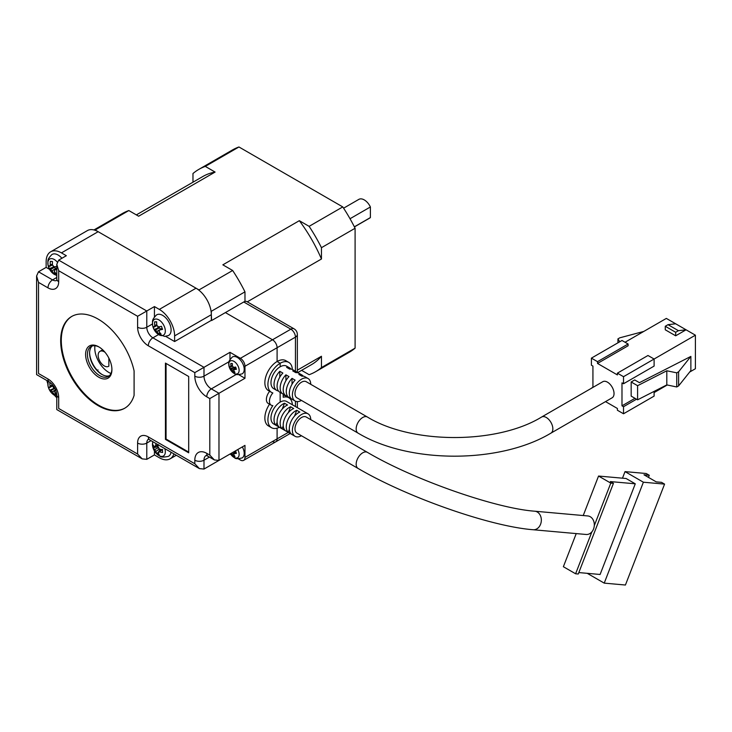 <?xml version="1.0" encoding="UTF-8"?>
<svg xmlns="http://www.w3.org/2000/svg" width="732" height="732" viewBox="0 0 732 732"><rect width="100%" height="100%" fill="white"/><g stroke="black" fill="none" stroke-linecap="round" stroke-linejoin="round"><path stroke-width="1.1" d="M104.996 352.257A8.656 4.996 -120 0 0 104.264 351.79A8.656 4.996 -120 0 0 99.945 351.36A8.656 4.996 -120 0 0 98.619 358.287A8.656 4.996 -120 0 0 104.264 365.918A8.656 4.996 -120 0 0 108.592 366.339A8.656 4.996 -120 0 0 108.858 366.174L108.592 366.339M343.601 208.181L358.863 199.369A10.815 6.24 60 0 1 364.271 199.909A10.815 6.24 60 0 1 370.392 206.973L350.024 218.731M370.392 206.973L370.392 217.569A10.815 6.24 60 0 1 369.678 218.099L354.416 226.911M370.392 217.569L354.37 226.819M192.974 182.204L192.974 173.521A116.8 67.436 60 0 1 198.811 169.394A116.8 67.436 60 0 1 205.299 166.402L215.098 172.066L138.632 216.215L128.832 210.551L95.178 229.976L199.003 289.918A116.8 67.436 60 0 1 199.488 290.659M297.348 370.172L321.449 356.255L321.449 367.574A116.8 67.436 60 0 1 315.611 371.7A116.8 67.436 60 0 1 309.124 374.692L301.602 370.346M198.811 169.394L232.456 149.969A116.8 67.436 60 0 1 238.952 146.976L342.768 206.918L309.124 226.344L299.324 220.689L222.848 264.838L232.648 270.492A116.8 67.436 60 0 1 244.973 291.839L244.973 301.465M244.973 291.839L211.328 311.274L211.328 320.351L174.619 341.542L174.619 335.887A21.631 12.49 -120 0 0 159.329 309.398L154.434 306.571L146.784 310.99L146.784 327.241A8.656 4.996 -120 0 0 152.906 337.836L203.99 367.327L203.99 376.157A10.385 5.993 -120 0 0 211.328 388.875L218.978 393.285L209.8 398.583L206.744 396.817A16.873 9.745 60 0 1 194.813 376.157L194.813 372.625L229.985 352.312L240.389 358.323L272.505 339.776A6.487 3.742 60 0 1 277.099 347.727L277.099 361.498A17.303 9.992 120 0 0 265.789 376.751A17.303 9.992 120 0 0 268.443 390.613L271.499 392.379A17.303 9.992 120 0 0 272.844 392.947A8.656 4.996 120 0 0 271.243 405.199A8.656 4.996 120 0 0 272.844 405.601A17.303 9.992 120 0 0 271.499 427.698A17.303 9.992 120 0 0 279.386 427.259M342.768 206.918A116.8 67.436 60 0 1 355.093 228.265L355.093 348.148L321.449 367.574M355.093 228.265L321.449 247.69L321.449 259.009L247.288 301.831M232.648 270.492L199.003 289.918M210.935 310.478A116.8 67.436 60 0 1 211.328 311.274M238.952 146.976L205.299 166.402M93.934 229.949L122.335 213.543A116.8 67.436 60 0 1 128.832 210.551M94.693 230.159A116.8 67.436 60 0 1 95.178 229.976M355.093 348.148A116.8 67.436 60 0 1 349.255 352.275L315.611 371.7M309.124 226.344A116.8 67.436 60 0 1 321.449 247.69M108.858 366.174L108.858 358.122M136.353 214.897L202.901 176.476A108.629 62.714 60 0 1 215.098 172.066M299.324 220.689A108.629 62.714 60 0 1 321.449 259.009M321.449 356.255A108.629 62.714 60 0 1 311.521 364.618L297.512 372.707M93.961 345.705A8.656 4.996 -120 0 0 94.913 345.952M110.962 373.485A19.901 11.492 60 0 1 108.858 372.451A19.901 11.492 60 0 1 94.94 345.742M98.765 377.218A18.602 10.742 60 0 1 85.607 354.434A18.602 10.742 60 0 1 98.765 346.84L98.765 346.84A18.602 10.742 60 0 1 111.914 369.623A18.602 10.742 60 0 1 98.765 377.218M99.232 347.124A17.303 9.992 -120 0 0 91.024 346.51A17.303 9.992 -120 0 0 88.371 360.382A17.303 9.992 -120 0 0 99.68 375.626A17.303 9.992 -120 0 0 108.327 376.486A17.303 9.992 -120 0 0 111.904 369.074M89.597 352.687A18.602 10.742 -120 0 0 102.27 374.638M109.333 375.754A17.303 9.992 60 0 1 101.821 374.391L101.821 374.391A17.303 9.992 60 0 1 89.588 353.199A17.303 9.992 60 0 1 92.168 346.007M98.152 319.115A52.997 30.598 -120 0 0 71.654 316.489A52.997 30.598 -120 0 0 63.528 358.955A52.997 30.598 -120 0 0 98.152 405.647A52.997 30.598 -120 0 0 124.641 408.273A52.997 30.598 -120 0 0 134.093 395.372L134.093 370.895A52.997 30.598 -120 0 0 98.152 319.115M71.965 316.315A52.997 30.598 -120 0 0 64.224 358.881A52.997 30.598 -120 0 0 98.765 405.299A52.997 30.598 -120 0 0 124.952 408.099M295.444 371.234L295.444 337.132L244.973 366.265L244.973 378.279L218.978 393.285L218.978 460.401L244.973 445.385L244.973 457.399L277.099 438.852L277.099 428.165L277.099 438.852A6.487 3.742 60 0 1 275.754 441.826A6.487 3.742 -120 0 0 277.099 438.852L288.28 432.392M188.691 376.513L165.441 363.09L165.441 439.383L188.691 452.806L188.691 376.513M272.505 441.506A6.487 3.742 -120 0 0 275.754 441.826L243.637 460.364A6.487 3.742 -120 0 1 240.389 460.044L238.202 458.781M230.992 454.618L229.985 454.041L203.99 469.056L199.397 468.599L194.813 463.749L194.813 460.218A16.873 9.745 60 0 1 206.744 453.337L209.8 455.103L209.8 398.583M269.532 404.21A17.303 9.992 120 0 0 268.443 425.933L271.499 427.698M269.669 391.318A8.656 4.996 120 0 0 268.177 403.433L271.243 405.199M46.875 380.539A21.631 12.49 -120 0 0 47.809 383.705M54.516 395.317A21.631 12.49 -120 0 0 56.785 397.714M194.813 372.625L148.312 345.779A15.143 8.738 60 0 1 137.607 327.241L137.607 316.288L58.688 270.721L56.785 264.325L58.688 260.125L66.338 255.715L61.442 252.888A21.631 12.49 -120 0 0 50.627 251.817L87.337 230.626A21.631 12.49 -120 0 1 98.152 231.696L196.03 288.207A21.631 12.49 60 0 1 211.328 314.696L211.63 320.525L225.401 312.582L272.505 339.776L225.401 312.582L243.756 301.987A6.487 3.742 -60 0 1 246.995 301.657L294.108 328.86A6.487 3.742 -60 0 0 290.86 329.18L243.756 301.987M280.155 392.379L280.155 402.115A12.975 7.494 120 0 0 271.673 413.553A12.975 7.494 120 0 0 273.667 423.956A12.975 7.494 120 0 1 274.253 407.998A12.975 7.494 120 0 1 286.642 401.475A12.975 7.494 120 0 0 280.155 402.115L280.155 392.379M165.633 336.354L174.619 341.542M154.434 450.976L154.434 454.92L159.329 457.747A21.631 12.49 -120 0 0 170.144 458.818A21.631 12.49 -120 0 0 173.896 453.877M154.434 454.92L146.784 459.339L142.2 458.882L137.607 454.041L137.607 443.089A15.143 8.738 60 0 1 148.312 436.913L194.813 463.749M50.627 251.817A21.631 12.49 -120 0 0 46.143 261.717L46.143 267.372L38.503 271.782L52.576 279.908A8.656 4.996 -120 0 0 56.602 280.484M292.37 369.486A17.303 9.992 120 0 0 288.801 362.404A17.303 9.992 120 0 0 280.155 363.264L277.099 361.498L277.099 347.727A6.487 3.742 -120 0 0 272.505 339.776L290.86 329.18A6.487 3.742 60 0 1 295.444 337.132A6.487 3.742 0 0 0 297.348 334.478A6.487 6.487 0 0 0 294.108 328.86M288.801 362.404L285.745 360.638A17.303 9.992 120 0 0 277.099 361.498L280.155 363.264L280.155 366.796A12.975 7.494 120 0 0 271.673 378.234A12.975 7.494 120 0 0 273.667 388.637A12.975 7.494 120 0 1 270.977 382.69A12.975 7.494 120 0 1 276.641 369.633A12.975 7.494 120 0 1 286.642 366.156A12.975 7.494 120 0 0 280.155 366.796L280.155 363.264A17.303 9.992 120 0 0 268.845 378.517A17.303 9.992 120 0 0 271.499 392.379M154.434 306.571L154.434 316.956M46.143 267.372L49.566 269.339M244.973 378.279L238.824 374.72M229.985 352.312L229.985 359.421M244.973 366.265A6.487 3.742 -120 0 0 240.389 358.323M243.637 460.364A6.487 3.742 -120 0 0 244.973 457.399M218.978 460.401L214.385 459.943L209.8 455.103M137.607 316.288L146.784 310.99L58.688 260.125M58.688 270.721L58.688 281.674A15.143 8.738 60 0 1 47.983 287.859L38.503 282.378L36.6 275.982L38.503 271.782M38.503 282.378L38.503 373.512C36.024 374.94 36.024 374.94 38.503 373.512L47.983 378.984A15.143 8.738 60 0 1 58.688 397.531L58.688 408.474C56.218 409.902 56.218 409.902 58.688 408.474L137.607 454.041M166.054 363.438L166.054 439.026L188.691 452.102M166.054 439.026L165.441 439.383M292.37 404.778A17.303 9.992 120 0 0 288.801 397.732L285.745 395.966A17.303 9.992 120 0 0 283.211 395.179M283.211 394.118L283.211 397.266A17.303 9.992 120 0 1 288.801 397.732M612.108 397.815A9.296 5.371 -120 0 0 613.535 390.357A9.296 5.371 -120 0 0 607.459 382.159A9.296 5.371 -120 0 0 602.802 381.701L541.625 417.02A9.296 5.371 -120 0 1 546.282 417.478A9.296 5.371 -120 0 1 552.852 428.87A9.296 5.371 -120 0 1 550.931 433.134L612.108 397.815M358.094 433.134A9.296 5.371 120 0 1 356.164 428.87A9.296 5.371 120 0 1 360.226 419.509A9.296 5.371 120 0 1 367.391 417.02L306.214 381.701A9.296 5.371 120 0 0 299.049 384.19A9.296 5.371 120 0 0 294.987 393.551A9.296 5.371 120 0 0 296.918 397.815L358.094 433.134C409.142 463.859 499.883 463.859 550.931 433.134M310.743 384.309A12.975 7.494 120 0 0 308.053 378.517A12.975 7.494 120 0 0 298.052 381.994A12.975 7.494 120 0 0 292.388 395.051A12.975 7.494 120 0 0 295.078 400.999A12.975 7.494 120 0 0 301.438 400.422M308.053 378.517L304.997 376.751A12.975 7.494 120 0 0 301.923 376.184L298.866 374.418A12.975 7.494 -60 0 1 301.941 374.985A12.975 7.494 -60 0 1 303.286 376.184M301.941 374.985L298.876 373.219A12.975 7.494 120 0 0 295.81 372.652L292.745 370.886A12.975 7.494 -60 0 1 295.82 371.453A12.975 7.494 -60 0 1 297.165 372.652M295.82 371.453L292.763 369.687A12.975 7.494 120 0 0 289.689 369.12L286.633 367.354A12.975 7.494 -60 0 1 289.698 367.922A12.975 7.494 -60 0 1 291.052 369.12M278.435 390.961A12.975 7.494 -60 0 1 276.723 390.403A12.975 7.494 -60 0 1 274.033 384.456A12.975 7.494 -60 0 1 279.798 371.298L282.854 373.064A12.975 7.494 120 0 0 277.099 386.222A12.975 7.494 120 0 0 279.78 392.169L282.845 393.935A12.975 7.494 -60 0 1 280.155 387.987A12.975 7.494 -60 0 1 285.91 374.83L288.975 376.596A12.975 7.494 120 0 0 283.211 389.753A12.975 7.494 120 0 0 285.901 395.701L288.957 397.467A12.975 7.494 -60 0 1 286.276 391.519A12.975 7.494 -60 0 1 292.031 378.362L295.088 380.128A12.975 7.494 120 0 0 289.332 393.285A12.975 7.494 120 0 0 292.022 399.233L295.078 400.999M592.929 387.402L592.929 366.092L591.401 365.204L591.401 358.14L597.513 361.672L597.513 363.438L617.396 374.921L617.396 373.155L623.518 376.687L695.4 335.183L686.067 329.803L675.673 335.805L665.269 329.803L665.269 326.262L668.023 324.679L675.673 323.791L666.34 318.411L625.046 342.247M605.52 401.612L617.396 408.474L617.396 410.24L623.518 413.772L623.518 406.708L621.99 405.83L621.99 382.863L623.518 383.751L623.518 376.687M597.513 361.672L628.102 344.013L628.102 345.779L597.513 363.438M623.518 383.751L654.106 366.092L654.106 359.028L647.985 355.496L617.396 373.155M637.59 385.691L666.806 370.776L676.743 372.844L678.61 371.774L690.871 356.411L639.439 382.671L634.708 379.945L631.167 381.985L631.167 396.113L637.59 399.818L637.59 385.691L631.167 381.985M621.99 405.83L634.983 398.318M654.106 392.581L667.245 384.995M689.672 372.048L695.4 368.736L695.4 335.183M623.518 413.772L654.106 396.113L654.106 391.391M636.52 399.205L623.518 406.708M591.401 388.17L592.929 387.283M591.401 358.14L621.99 340.481L628.102 344.013M290.668 398.025A12.975 7.494 -60 0 1 288.957 397.467M284.556 394.493A12.975 7.494 -60 0 1 282.845 393.935M675.673 335.805L675.673 332.273L665.269 326.262M675.673 323.791L686.067 329.803L678.427 330.681L675.673 332.273M279.798 377.163L279.798 371.298M292.031 384.227L292.031 378.362M285.91 380.695L285.91 374.83M678.427 330.681L668.023 324.679M690.871 356.411L690.871 370.538L678.61 385.901L676.743 386.972L666.806 384.904L637.59 399.818M666.806 384.904L666.806 370.776M643.794 331.431L619.794 337.818L617.936 338.889L619.739 341.78M678.61 371.774L678.61 385.901M676.743 386.972L676.743 372.844M617.936 338.889L617.936 342.823M533.152 529.739L586.14 534.479A9.296 7.338 -84.9 0 0 591.877 531.853A9.296 7.338 -84.9 0 0 594.293 525.631A9.296 7.338 -84.9 0 0 590.257 516.737A9.296 7.338 -84.9 0 0 587.796 515.95L534.808 511.211A9.296 7.338 -84.9 0 1 537.27 512.007A9.296 7.338 -84.9 0 1 540.564 524.277A9.296 7.338 -84.9 0 1 533.152 529.739C489.964 526.427 407.367 497.339 358.094 468.453A9.296 5.371 120 0 1 357.051 459.888A9.296 5.371 120 0 1 358.515 457.024A9.296 5.371 120 0 1 367.391 452.339C413.992 479.881 495.637 508.411 534.808 511.211M367.391 452.339L306.214 417.02A9.296 5.371 120 0 0 297.338 421.696A9.296 5.371 120 0 0 296.918 433.134L358.094 468.453M310.743 419.637A12.975 7.494 120 0 0 308.053 413.836A12.975 7.494 120 0 0 295.664 420.369A12.975 7.494 120 0 0 295.078 436.318A12.975 7.494 120 0 0 301.438 435.741M277.318 409.764A12.975 7.494 -60 0 1 284.51 403.24L287.566 405.006A12.975 7.494 120 0 0 280.374 411.54A12.975 7.494 120 0 0 279.057 426.957L275.991 425.191A12.975 7.494 -60 0 1 277.318 409.764M283.43 413.305A12.975 7.494 -60 0 1 290.631 406.772L293.688 408.538A12.975 7.494 120 0 0 286.487 415.071A12.975 7.494 120 0 0 285.169 430.489L282.113 428.723A12.975 7.494 -60 0 1 283.43 413.305M289.552 416.837A12.975 7.494 -60 0 1 296.744 410.304L299.809 412.07A12.975 7.494 120 0 0 292.608 418.603A12.975 7.494 120 0 0 291.29 434.021L288.234 432.255A12.975 7.494 -60 0 1 289.552 416.837M594.293 525.631L610.79 483.111L598.547 476.047L583.23 515.538M576.23 533.591L563.375 566.714L575.608 573.778L591.877 531.853M598.547 476.047L626.098 478.508L635.275 483.806L600.103 574.474L578.82 572.57M610.79 483.111L613.434 483.349L610.378 481.583L635.275 483.806M575.608 573.778L578.262 574.016L613.434 483.349M587.247 573.33L604.229 583.13L643.382 482.214L625.027 471.618L622.484 478.188M275.991 425.191L277.117 422.291M282.268 409.023L284.51 403.24M288.234 432.255L289.35 429.355M294.502 416.087L296.744 410.304M282.113 428.723L283.238 425.823M288.381 412.555L290.631 406.772M625.027 471.618L646.228 473.513L649.284 475.278L648.461 477.392M643.382 482.214L664.574 484.108L661.518 482.342L656.22 481.866L643.986 474.803L649.284 475.278M604.229 583.13L625.421 585.024L664.574 484.108M230.434 453.785A11.685 11.685 0 0 0 232.465 456.265C235.484 457.381 233.453 459.916 242.045 457.958A9.736 5.618 -120 0 0 243.692 450.089A9.736 5.618 -120 0 0 242.347 446.904M232.465 456.265A7.311 4.218 -120 0 0 235.924 458.058A7.311 4.218 -120 0 0 238.733 451.882A7.311 4.218 -120 0 0 237.754 449.558M231.202 453.337A2.599 1.501 -120 0 0 232.181 454.352A11.62 8.766 95.7 0 0 233.453 456.329A11.675 6.277 -41.4 0 0 234.203 456.457A11.675 6.277 -41.4 0 0 235.009 456.484A11.62 8.766 -84.3 0 1 233.737 454.508A2.599 1.501 -120 0 0 234.167 453.565A11.62 3.642 -16.5 0 0 236.409 453.392A11.675 4.868 -97.8 0 1 235.768 451.232A11.62 3.642 163.5 0 1 234.661 451.342M234.167 453.565L236.079 452.358L235.896 451.745L232.181 454.352M233.453 456.329L234.158 455.277M235.896 451.745A2.214 1.281 -120 0 0 235.905 451.754A2.214 1.281 -120 0 1 235.411 451.269M233.444 452.047L234.789 451.333M232.465 372.195A7.311 4.218 -120 0 0 235.924 373.997A7.311 4.218 -120 0 0 238.733 367.812A7.311 4.218 -120 0 0 231.971 360.675A7.311 4.218 -120 0 0 228.997 366.192A11.685 11.685 0 0 0 232.465 372.195C235.484 373.32 233.453 375.845 242.045 373.896A9.736 5.618 -120 0 0 243.692 366.018A9.736 5.618 -120 0 0 232.319 357.042C226.325 363.511 229.537 363.008 228.997 366.192L228.997 366.192A7.311 4.218 -120 0 0 229.171 366.86M232.392 363.594L230.836 363.438A11.62 8.766 95.7 0 0 230.937 366.092A2.599 1.501 -120 0 0 230.507 367.034A11.62 3.642 163.5 0 1 229.436 366.531A11.675 10.889 131.8 0 0 230.077 368.69A11.62 3.642 -16.5 0 0 231.147 369.202A2.599 1.501 -120 0 0 232.181 370.291A11.62 8.766 95.7 0 0 233.453 372.268A11.675 6.277 -41.4 0 0 234.203 372.387A11.675 6.277 -41.4 0 0 235.009 372.423A11.62 8.766 -84.3 0 1 233.737 370.447A2.599 1.501 -120 0 0 234.167 369.504A11.62 3.642 -16.5 0 0 236.409 369.331A11.675 4.868 -97.8 0 1 235.768 367.162A11.62 3.642 163.5 0 1 233.526 367.336A2.599 1.501 -120 0 0 232.492 366.247A11.62 8.766 -84.3 0 1 232.392 363.594M230.937 366.092L232.41 365.405M234.167 369.504L236.079 368.297L235.896 367.684L232.181 370.291M233.453 372.268L234.158 371.206M235.896 367.684A2.214 1.281 -120 0 0 235.905 367.693A2.214 1.281 -120 0 1 235.411 367.208M232.465 365.991L230.507 367.034M231.147 369.202L235.265 367.016M230.077 368.69L233.837 367.327M157.353 333.646L164.654 336.418L168.296 335.595A11.895 6.872 -120 0 0 169.614 323.599A11.895 6.872 -120 0 0 158.817 314.257A11.895 6.872 -120 0 0 156.419 315.025C151.497 320.259 152.54 320.653 152.64 325.475L152.64 325.475A14.274 14.274 0 0 0 157.353 333.646A9.095 5.252 -120 0 0 161.854 335.613A9.095 5.252 -120 0 0 164.599 327.186A9.095 5.252 -120 0 0 155.925 319.015A9.095 5.252 -120 0 0 152.64 325.475M162.568 329.354A14.274 6.268 -102.5 0 1 161.992 327.863A14.274 6.268 -102.5 0 1 161.479 326.316A14.183 3.495 160.4 0 1 158.387 326.893A3.633 2.095 -120 0 0 156.904 325.493A14.183 11.035 -91.3 0 1 156.694 321.796A14.274 0.531 -178.6 0 0 154.608 321.842A14.183 11.035 88.7 0 0 154.809 325.539A3.633 2.095 -120 0 0 154.342 326.984A14.183 3.495 160.4 0 1 153.089 326.499A14.274 13.615 124.6 0 0 153.546 328.055A14.274 13.615 124.6 0 0 154.178 329.537A14.183 3.495 -19.6 0 0 155.422 330.022A3.633 2.095 -120 0 0 156.913 331.431A14.183 11.035 88.7 0 0 158.963 334.048A14.274 6.817 -43.7 0 0 161.049 334.002A14.183 11.035 -91.3 0 1 159 331.376A3.633 2.095 -120 0 0 159.475 329.931A14.183 3.495 -19.6 0 0 162.568 329.354M156.996 325.548L154.342 326.984M162.138 328.284L159.475 329.931M155.422 330.022L159.43 327.863L158.231 327.89L157.545 325.96M154.178 329.537L158.231 327.89M158.798 326.829A3.257 1.885 -120 0 0 159.43 327.863A3.257 1.885 -120 0 0 160.509 328.888A3.257 1.885 -120 0 0 160.857 329.08M160.628 329.217L156.913 331.431M158.963 334.048L159.85 332.639M154.809 325.539L156.785 324.633M154.608 321.842L156.685 321.961M56.785 275.543L52.741 273.246A9.095 5.252 -120 0 0 56.73 275.195A9.095 5.252 -120 0 0 56.785 275.205M57.188 261.974A9.095 5.252 -120 0 0 51.816 258.634A9.095 5.252 -120 0 0 48.028 265.075L48.028 265.075A9.095 5.252 -120 0 0 48.33 266.32M56.785 266.503A14.183 4.438 163.5 0 1 53.948 266.759A3.633 2.095 -120 0 0 52.512 265.231A14.183 10.687 -84.3 0 1 52.494 261.553L50.316 261.333A14.183 10.687 95.7 0 0 50.334 265.011A3.633 2.095 -120 0 0 49.73 266.329A14.183 4.438 163.5 0 1 48.394 265.57A14.274 13.304 131.8 0 0 49.291 268.607A14.183 4.438 -16.5 0 0 50.636 269.367A3.633 2.095 -120 0 0 52.073 270.886A14.183 10.687 95.7 0 0 53.93 273.503A14.274 7.677 -41.4 0 0 54.973 273.695A14.274 7.677 -41.4 0 0 56.108 273.722A14.183 10.687 -84.3 0 1 54.25 271.105A3.633 2.095 -120 0 0 54.854 269.788A14.183 4.438 -16.5 0 0 56.785 269.641M50.334 265.011L52.42 264.051M55.925 269.111L55.696 268.351L52.073 270.886M53.93 273.503L54.854 272.121M54.333 266.741A3.257 1.885 -120 0 0 54.644 267.235L53.409 267.107L52.951 265.57M50.636 269.367L54.644 267.235A3.257 1.885 -120 0 0 55.696 268.351A3.257 1.885 -120 0 0 56.465 268.772M56.785 268.562L54.854 269.788M52.475 264.874L49.73 266.329M49.291 268.607L53.409 267.107M61.9 258.277A11.895 6.872 -120 0 0 51.798 254.626C46.885 259.86 47.928 260.253 48.028 265.075A14.274 14.274 0 0 0 52.741 273.246M159.915 449.21A3.257 1.885 -120 0 0 160.802 449.851A3.257 1.885 -120 0 0 161.836 450.07M152.97 441.789A9.095 5.252 -120 0 0 152.476 444.919A9.095 5.252 -120 0 0 152.64 446.273A14.274 14.274 0 0 0 157.353 454.444L157.353 454.444A9.095 5.252 -120 0 0 159.329 455.78A9.095 5.252 -120 0 0 165.304 451.305A9.095 5.252 -120 0 0 164.81 448.625M156.035 443.555A14.183 8.729 116.5 0 0 155.577 445.953A3.633 2.095 -120 0 0 155.184 446.062A3.633 2.095 -120 0 0 154.553 446.721A14.183 7.604 176.7 0 1 153.034 444.974A14.274 11.538 147.5 0 0 153.015 446.392A14.274 11.538 147.5 0 0 153.189 447.783A14.183 7.604 -3.3 0 0 154.708 449.53A3.633 2.095 -120 0 0 155.889 451.388A14.183 8.729 116.5 0 0 156.977 453.776A14.274 10.523 -32.1 0 0 159.329 454.947A14.183 8.729 -63.5 0 1 158.24 452.559A3.633 2.095 -120 0 0 158.807 452.349A3.633 2.095 -120 0 0 159.265 451.79A14.183 7.604 -3.3 0 0 162.623 452.477A14.274 4.182 -82 0 1 162.513 451.122A14.274 4.182 -82 0 1 162.467 449.668A14.183 7.604 176.7 0 1 159.1 448.99A3.633 2.095 -120 0 0 157.929 447.124A14.183 8.729 -63.5 0 1 158.341 444.891M158.588 444.708L154.553 446.721M162.705 449.485L159.265 451.79M154.708 449.53L158.743 447.517M157.929 447.115L157.316 445.34M153.189 447.783L157.407 446.849M160.573 450.912L159.695 450.473L159.622 449.128M159.603 448.881L155.889 451.388M156.977 453.776L159.695 450.473M158.24 452.559L159.201 451.909M155.577 445.953L158.085 444.745M157.353 454.444L159.86 456.118C160.665 457.271 163.474 457.363 168.296 456.402A11.895 6.872 -120 0 0 171.004 452.202M56.785 396.341L52.741 394.045A9.095 5.252 -120 0 0 56.785 396.003M48.358 381.39A9.095 5.252 -120 0 0 48.028 385.883A14.274 14.274 0 0 0 52.741 394.045M49.822 382.333L49.932 382.333A14.274 1.007 179.9 0 0 49.822 382.333A14.183 11.19 84.6 0 0 50.124 386.011A3.633 2.095 -120 0 0 49.73 387.53A14.183 2.965 158.7 0 1 48.532 387.191A14.274 13.752 119.5 0 0 49.035 388.747A14.274 13.752 119.5 0 0 49.721 390.229A14.183 2.965 -21.3 0 0 50.911 390.559A3.633 2.095 -120 0 0 52.42 391.895A14.183 11.19 84.6 0 0 54.571 394.511A14.274 6.341 -45 0 0 56.611 394.319A14.183 11.19 -95.4 0 1 54.461 391.702A3.633 2.095 -120 0 0 54.854 390.193A14.183 2.965 -21.3 0 0 55.714 390.01M54.205 387.045A14.183 2.965 158.7 0 1 53.674 387.155A3.633 2.095 -120 0 0 52.164 385.819A14.183 11.19 -95.4 0 1 51.917 384.062M52.494 386.02L49.73 387.53M55.595 389.735L54.854 390.193M50.911 390.559L54.909 388.381L53.747 388.491L52.905 386.331M49.721 390.229L53.747 388.491M54.104 387.063A3.257 1.885 -120 0 0 54.909 388.381A3.257 1.885 -120 0 0 55.056 388.555M56.007 389.351L52.42 391.895M54.571 394.511L55.449 393.084M50.124 386.011L52.045 385.133M211.328 314.696L174.619 335.887M196.03 288.207L159.329 309.398M158.57 334.561L152.906 337.836A6.487 3.742 -60 0 0 148.312 345.779M98.152 231.696L61.442 252.888M152.448 323.965L146.784 327.241A6.487 3.742 0 0 1 137.607 327.241M56.785 277.474L52.576 279.908A6.487 3.742 -60 0 0 47.983 287.859M151.002 440.655L146.784 443.089L146.784 459.339M148.294 439.31A8.656 4.996 -120 0 0 146.784 443.089A6.487 3.742 180 0 1 137.607 443.089M236.354 374.418L211.328 388.875A6.487 3.742 120 0 0 206.744 396.817M229.015 361.709L203.99 376.157A6.487 3.742 180 0 1 194.813 376.157M209.425 457.079L203.99 460.218L203.99 469.056M206.003 455.551A10.385 5.993 -120 0 0 203.99 460.218A6.487 3.742 180 0 1 194.813 460.218M214.385 459.943L208.08 456.301A6.487 3.742 -60 0 1 206.744 453.337M58.688 281.674A6.487 3.742 180 0 1 56.785 279.02L56.895 280.338M199.397 468.599L149.657 439.877A6.487 3.742 -60 0 1 148.312 436.913M47.983 378.984A6.487 3.742 120 0 0 49.328 381.958C53.711 385.169 56.199 389.47 56.785 394.877L56.785 409.572L142.2 458.882M58.688 397.531A6.487 3.742 180 0 1 56.785 394.877M295.444 406.562L295.444 401.182M99.945 351.36L102.672 349.786M176.302 455.267L170.144 458.818M208.08 456.301L206.14 455.469M56.785 264.325L56.785 279.02M149.657 439.877L148.578 439.127M36.6 275.982L36.6 374.61L49.328 381.958M290.183 433.49L275.754 441.826M297.348 407.66L297.348 401.603M297.348 372.68L297.348 334.478M289.698 367.922L286.642 366.156M367.391 417.02C411.832 444.37 497.193 444.37 541.625 417.02M276.723 390.403L273.667 388.637M308.053 413.836L286.642 401.475M295.078 436.318L273.667 423.956M152.668 441.616L152.64 446.273M48.056 381.216L48.028 385.883M98.033 369.944L97.264 370.383"/></g></svg>
